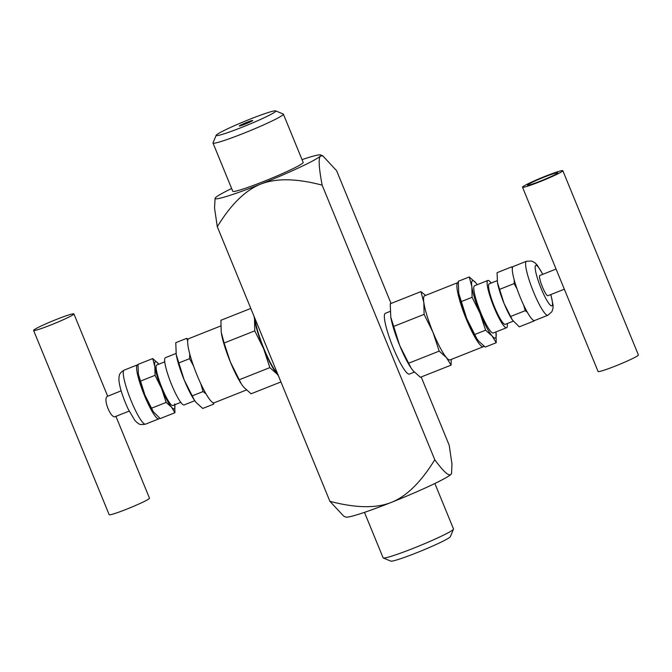 <?xml version="1.0" encoding="UTF-8"?>
<svg xmlns="http://www.w3.org/2000/svg" width="672" height="672" viewBox="0 0 672 672"><rect width="100%" height="100%" fill="white"/><g stroke="black" fill="none" stroke-linecap="round" stroke-linejoin="round"><path stroke-width="1.01" d="M275.545 111.51A32.231 2.26 157.7 0 1 243.331 126.748A32.231 2.26 157.7 0 1 216.182 135.282A32.231 2.26 157.7 0 1 245.129 121.136A32.231 2.26 157.7 0 1 275.671 110.88A32.231 2.26 157.7 0 1 275.545 111.51M216.182 135.282L213.007 142.817A38.035 2.671 -22.3 0 0 212.99 143.027A38.035 2.671 -22.3 0 0 246.288 132.25A38.035 2.671 -22.3 0 0 283.063 114.761A38.035 2.671 -22.3 0 0 283.382 114.156A38.035 2.671 -22.3 0 0 283.223 114.022L275.671 110.88M283.382 114.156L303.173 162.406A38.035 2.671 157.7 0 1 302.854 163.01A38.035 2.671 157.7 0 1 266.07 180.499A38.035 2.671 157.7 0 1 232.781 191.276L212.99 143.027M252.647 120.59A7.258 0.512 157.7 0 1 245.624 123.925A7.258 0.512 157.7 0 1 239.274 125.983A7.258 0.512 157.7 0 1 239.333 125.874A7.258 0.512 157.7 0 1 246.355 122.531A7.258 0.512 157.7 0 1 252.706 120.473A7.258 0.512 157.7 0 1 252.647 120.59M451.55 473.441L451.408 473.777A57.179 4.015 157.7 0 1 450.954 474.373L451.55 473.441L451.97 464.05L449.215 445.276L421.201 376.975M391.054 303.458L336.596 170.671L322.762 155.82L320.41 156.055C318.31 158.256 318.898 167.958 322.148 185.153C296.688 178.391 276.226 178.038 260.753 184.078A57.179 4.015 -22.3 0 0 320.41 156.055A57.179 4.015 -22.3 0 0 320.645 154.938A57.179 4.015 -22.3 0 0 302.03 159.634M383.284 557.978L390.827 561.12A32.231 2.26 -22.3 0 0 419.95 551.443A32.231 2.26 -22.3 0 0 450.064 537.054A32.231 2.26 -22.3 0 0 450.324 536.718L453.491 529.183A38.035 2.671 157.7 0 1 453.197 529.578A38.035 2.671 157.7 0 1 417.648 546.563A38.035 2.671 157.7 0 1 383.284 557.978A38.035 2.671 157.7 0 1 383.124 557.844L364.468 512.366M434.86 483.496L453.508 528.973A38.035 2.671 157.7 0 1 453.491 529.183M217.291 226.724L214.536 208.068L215.099 198.223A57.179 4.015 -22.3 0 0 260.753 184.078C245.347 190.277 230.866 204.49 217.291 226.724L329.91 501.329C355.74 508.091 376.202 508.452 391.306 502.396A57.179 4.015 157.7 0 1 345.862 517.062L343.745 516.18L329.91 501.329M231.647 188.504A57.179 4.015 -22.3 0 0 215.544 197.627A57.179 4.015 -22.3 0 0 215.099 198.223M391.306 502.396C406.451 496.457 420.941 482.244 434.776 459.749C443.503 471.643 448.896 476.515 450.954 474.373A57.179 4.015 157.7 0 1 391.306 502.396M434.776 459.749L322.148 185.153M458.212 282.526A34.49 5.67 68.4 0 0 457.884 282.593A34.49 5.67 68.4 0 0 457.548 282.82A34.49 5.67 68.4 0 0 472.534 332.774A34.49 5.67 68.4 0 0 483.311 346.718A34.49 5.67 68.4 0 0 483.932 346.088M457.884 282.593L424.595 295.789A34.49 5.67 68.4 0 0 424.259 296.024A34.49 5.67 68.4 0 0 423.83 302.467A34.49 5.67 68.4 0 0 432.953 332.22A34.49 5.67 68.4 0 0 446.435 357.605A34.49 5.67 68.4 0 0 450.022 359.915L483.311 346.718M469.258 276.956L475.751 282.752A30.862 5.074 68.4 0 0 471.853 286.658L469.258 276.956L458.287 281.299L458.749 293.294L466.704 318.562A30.862 5.074 -111.6 0 1 458.758 293.362A30.862 5.074 -111.6 0 1 458.758 293.328M475.751 282.752L477.238 284.684A30.862 5.074 68.4 0 0 475.751 282.752M495.978 332.086L496.23 342.728L492.08 335.992A30.862 5.074 68.4 0 0 495.978 332.086M492.08 335.992L485.587 330.187L480.018 313.278A30.862 5.074 68.4 0 0 492.08 335.992M480.018 313.278L472.105 297.301L471.853 286.658A30.862 5.074 68.4 0 0 480.018 313.278M476.902 338.78L476.566 338.276A30.862 5.074 -111.6 0 1 466.704 318.562L476.902 338.78L478.766 341.275L485.26 347.08L496.23 342.728M461.135 301.652L472.105 297.301M474.617 334.538L485.587 330.187M512.324 268.279L511.787 266.834L512.509 267.364M534.03 320.569L534.005 321.006L533.778 320.494M527.402 312.337L525.244 310.674L523.597 304.954M517.045 288.943L514.13 283.592L514.265 280.157M511.787 266.834L497.078 272.672L497.456 282.542L504.008 303.349A25.41 4.183 -111.6 0 1 497.465 282.601A25.41 4.183 -111.6 0 1 497.465 282.568M512.291 319.83A25.41 4.183 -111.6 0 1 512.131 319.586A25.41 4.183 -111.6 0 1 504.008 303.349L512.408 320.006L519.288 326.836L534.005 321.006M499.422 289.43L514.13 283.592M510.527 316.512L525.244 310.674M527.68 184.892A16.338 1.142 157.7 0 1 543.48 177.383A16.338 1.142 157.7 0 1 557.777 172.754A16.338 1.142 157.7 0 1 557.642 173.015A16.338 1.142 157.7 0 1 541.85 180.524A16.338 1.142 157.7 0 1 527.545 185.153A16.338 1.142 157.7 0 1 527.68 184.892M562.64 171.032A21.781 1.529 -22.3 0 0 562.817 170.688A21.781 1.529 -22.3 0 0 543.757 176.862A21.781 1.529 -22.3 0 0 522.69 186.875A21.781 1.529 -22.3 0 0 522.514 187.219A21.781 1.529 -22.3 0 0 541.573 181.045A21.781 1.529 -22.3 0 0 562.64 171.032M562.817 170.688L638.4 354.976A21.781 1.529 157.7 0 1 638.224 355.32A21.781 1.529 157.7 0 1 617.156 365.333A21.781 1.529 157.7 0 1 598.088 371.507L522.514 187.219M564.337 289.204L547.848 295.739A10.895 1.789 -111.6 0 1 542.312 286.633A10.895 1.789 -111.6 0 1 539.717 275.562A10.895 1.789 -111.6 0 1 539.826 275.495L556.072 269.052M547.882 315.252L534.568 320.536A29.047 4.78 -111.6 0 1 519.809 296.26A29.047 4.78 -111.6 0 1 512.87 266.734A29.047 4.78 -111.6 0 1 513.156 266.54L526.47 261.257A29.047 4.78 68.4 0 0 526.184 261.45A29.047 4.78 68.4 0 0 533.123 290.976A29.047 4.78 68.4 0 0 547.882 315.252L551.897 311.732L553.006 308.372L553.081 305.13L550.855 294.546M513.24 321.182L505.26 324.341A21.781 3.578 -111.6 0 1 494.189 306.138A21.781 3.578 -111.6 0 1 488.989 283.987A21.781 3.578 -111.6 0 1 489.199 283.844L497.188 280.678M491.207 283.055A25.41 4.183 68.4 0 0 487.864 280.468A25.41 4.183 68.4 0 0 487.612 280.644A25.41 4.183 68.4 0 0 493.685 306.474A25.41 4.183 68.4 0 0 506.596 327.718A25.41 4.183 68.4 0 0 506.848 327.55A25.41 4.183 68.4 0 0 507.259 323.551M506.596 327.718L493.282 333.001A25.41 4.183 -111.6 0 1 480.362 311.758A25.41 4.183 -111.6 0 1 474.298 285.919A25.41 4.183 -111.6 0 1 474.55 285.751L487.864 280.468M451.248 359.428L451.072 365.131L446.435 357.605L439.186 351.12L432.953 332.22L424.108 314.362L423.83 302.467L420.924 291.614L425.594 295.394M420.924 291.614L390.256 303.778L390.776 317.176L399.664 345.416A34.49 5.67 -111.6 0 1 390.785 317.26A34.49 5.67 -111.6 0 1 390.785 317.218M411.062 368.012L410.693 367.45A34.49 5.67 -111.6 0 1 399.664 345.416L411.062 368.012L413.146 370.801L420.403 377.286L451.072 365.131M393.439 326.516L424.108 314.362M408.517 363.275L439.186 351.12M390.138 311.405L385.316 313.32A32.676 5.376 68.4 0 0 393.238 347.827A32.676 5.376 68.4 0 0 409.408 374.069L414.33 372.112M187.673 340.948L186.74 338.327L175.77 342.678L176.232 354.665L184.187 379.932L194.384 400.151L196.249 402.646L202.742 408.45L213.713 404.099L213.066 402.713M194.384 400.151L194.048 399.647A30.862 5.074 -111.6 0 1 184.187 379.932A30.862 5.074 -111.6 0 1 176.249 354.74A30.862 5.074 -111.6 0 1 176.24 354.698M213.788 402.881L213.713 404.099M206.069 393.893L203.07 391.566L200.768 383.628M193.578 366.072L189.588 358.68L189.748 353.909M186.74 338.327L188.068 339.31M203.07 391.566L192.108 395.909M189.588 358.68L178.618 363.023M138.382 374.304A25.41 4.183 68.4 0 0 138.39 374.329A25.41 4.183 68.4 0 0 144.925 395.086L153.325 411.734L160.213 418.564L174.922 412.734L171.511 407.19A25.41 4.183 68.4 0 0 174.812 404.72M152.712 358.571L158.054 363.35A25.41 4.183 68.4 0 0 154.846 366.568A25.41 4.183 68.4 0 0 161.574 388.483A25.41 4.183 68.4 0 0 171.511 407.19L166.16 402.41L161.574 388.483L155.056 375.329L154.846 366.568L152.712 358.571L137.995 364.4L138.373 374.27L144.925 395.086A25.41 4.183 68.4 0 0 153.048 411.323A25.41 4.183 68.4 0 0 153.208 411.558M174.72 403.973L174.922 412.734M158.054 363.35L158.76 364.224A25.41 4.183 68.4 0 0 158.054 363.35M166.16 402.41L151.444 408.24M155.056 375.329L140.339 381.158M115.928 416.354L149.486 498.187A21.781 1.529 157.7 0 1 149.31 498.532A21.781 1.529 157.7 0 1 128.243 508.544A21.781 1.529 157.7 0 1 109.183 514.718L33.6 330.431A21.781 1.529 -22.3 0 0 52.668 324.257A21.781 1.529 -22.3 0 0 73.727 314.244A21.781 1.529 -22.3 0 0 73.912 313.9A21.781 1.529 -22.3 0 0 54.844 320.065A21.781 1.529 -22.3 0 0 33.776 330.078A21.781 1.529 -22.3 0 0 33.6 330.431M121.145 390.852L107.394 396.337C102.505 398.639 111.25 419.966 115.643 416.438M137.97 364.837A29.047 4.78 68.4 0 0 137.432 364.871A29.047 4.78 68.4 0 0 137.214 364.997A29.047 4.78 68.4 0 0 143.984 394.338A29.047 4.78 68.4 0 0 158.844 418.866A29.047 4.78 68.4 0 0 159.13 418.673A29.047 4.78 68.4 0 0 159.491 418.043M180.793 402.352L172.813 405.518A21.781 3.578 -111.6 0 1 161.742 387.307A21.781 3.578 -111.6 0 1 156.534 365.165A21.781 3.578 -111.6 0 1 156.752 365.022L164.741 361.855M194.762 400.714L184.136 404.93A25.41 4.183 -111.6 0 1 171.217 383.687A25.41 4.183 -111.6 0 1 165.152 357.857A25.41 4.183 -111.6 0 1 165.404 357.68L176.039 353.464M246.406 390.004L214.116 402.814A34.49 5.67 -111.6 0 1 191.671 360.436A34.49 5.67 -111.6 0 1 188.689 338.688L220.752 325.97M250.799 308.431L220.928 320.275L221.206 332.161L224.104 343.014L230.336 361.914L241.357 383.947A34.49 5.67 -111.6 0 1 230.336 361.914A34.49 5.67 -111.6 0 1 221.458 333.749A34.49 5.67 -111.6 0 1 221.449 333.707M241.727 384.51L243.818 387.299L251.076 393.784L280.946 381.94M278.41 375.749L277.108 374.102A34.49 5.67 68.4 0 0 278.216 375.287M269.85 367.618L263.626 348.718A34.49 5.67 68.4 0 0 277.108 374.102L269.85 367.618L239.182 379.772M254.772 330.859L254.495 318.965A34.49 5.67 68.4 0 0 263.626 348.718L254.772 330.859L224.104 343.014M254.268 316.898A34.49 5.67 68.4 0 0 254.495 318.965L254.05 316.361M277.46 373.447A32.676 5.376 -111.6 0 1 263.852 348.482A32.676 5.376 -111.6 0 1 255.024 318.73M550.738 294.596A21.781 3.578 -111.6 0 1 552.082 305.718A21.781 3.578 -111.6 0 1 541.086 288.372A21.781 3.578 -111.6 0 1 535.592 265.516A21.781 3.578 -111.6 0 1 542.707 274.344M145.53 424.15A29.047 4.78 -111.6 0 1 130.763 399.865A29.047 4.78 -111.6 0 1 123.824 370.339A29.047 4.78 -111.6 0 1 124.118 370.146C118.432 373.657 119.608 375.623 118.986 377.084L118.919 380.293C119.7 387.694 122.791 397.295 128.192 409.105L134.803 420.336L137.08 422.646C138.751 423.175 138.121 425.384 145.53 424.15L158.844 418.866M320.645 154.938L322.762 155.82M512.131 319.586L512.408 320.006M542.825 274.302L537.214 265.079L534.962 262.794L531.779 261.064L526.47 261.257M73.912 313.9L107.663 396.203M129.175 411.104L115.517 416.514M137.432 364.871L124.118 370.146"/></g></svg>
